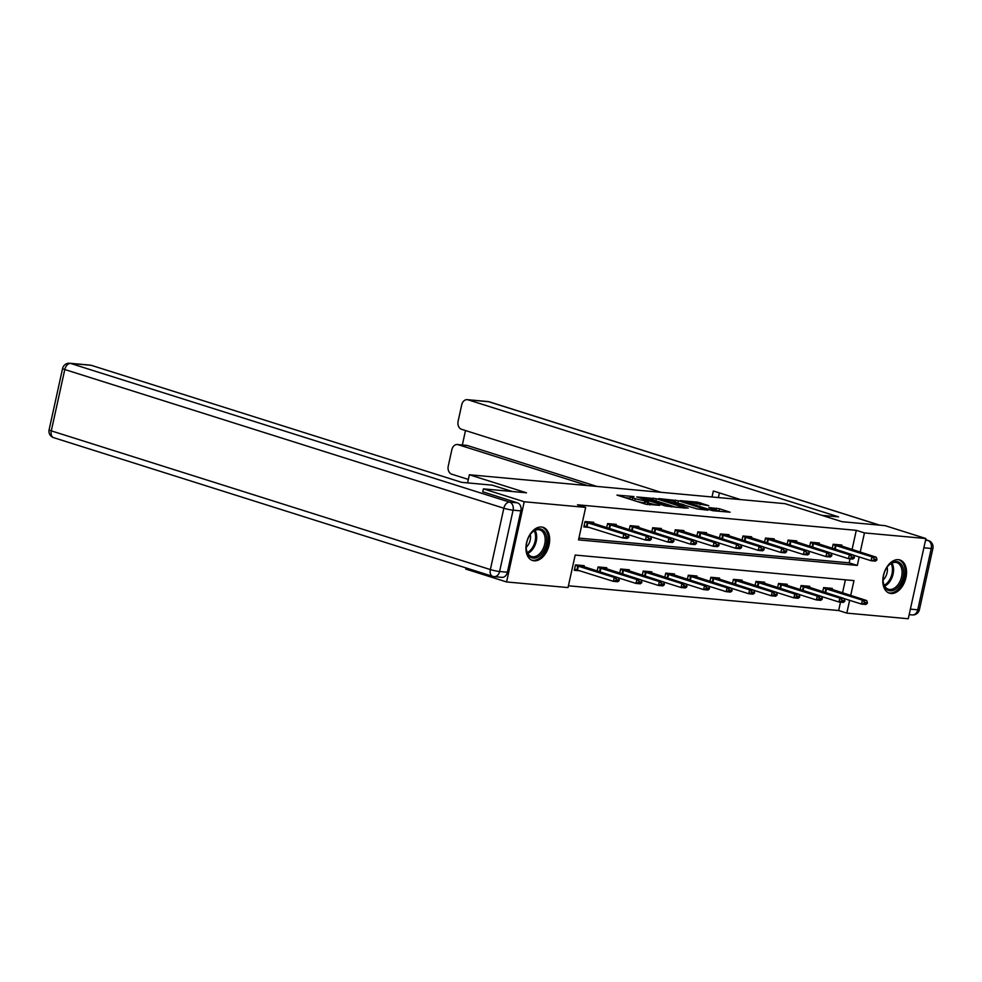 <?xml version="1.0" encoding="UTF-8"?>
<svg xmlns="http://www.w3.org/2000/svg" width="982" height="982" viewBox="0 0 982 982"><rect width="100%" height="100%" fill="white"/><g stroke="black" fill="none" stroke-linecap="round" stroke-linejoin="round"><path stroke-width="1.47" d="M633.979 496.561L616.966 495.112L645.8 504.22L659.708 505.349A7.009 0.749 12.4 0 1 650.035 503.324L647.641 502.563A7.009 0.749 12.4 0 1 645.334 501.471A7.009 0.749 12.4 0 1 647.052 501.36L648.881 501.274L644.806 500.648A7.009 0.749 12.4 0 1 635.145 498.611L632.739 497.849A7.009 0.749 12.4 0 1 630.432 496.757A7.009 0.749 12.4 0 1 632.15 496.647L633.979 496.561M890.956 593.496A17.406 11.17 -72.5 0 1 889.434 593.189A17.406 11.17 -72.5 0 1 883.677 574.384A17.406 11.17 -72.5 0 1 898.395 559.679A17.406 11.17 -72.5 0 1 899.917 559.986A17.406 11.17 -72.5 0 1 905.662 578.791A17.406 11.17 -72.5 0 1 890.956 593.496M534.085 560.808A17.406 11.17 -72.5 0 1 532.563 560.513A17.406 11.17 -72.5 0 1 526.818 541.696A17.406 11.17 -72.5 0 1 541.524 527.003A17.406 11.17 -72.5 0 1 543.046 527.309A17.406 11.17 -72.5 0 1 548.803 546.115A17.406 11.17 -72.5 0 1 534.085 560.808M708.771 505.693L697.466 502.133L680.182 500.636L712.76 510.714L730.056 512.211L719.561 508.786L708.832 507.534L714.393 509.4A5.855 0.626 12.4 0 1 716.32 510.309A5.855 0.626 12.4 0 1 712.883 510.137A5.855 0.626 12.4 0 1 706.807 508.701L687.817 502.71A5.855 0.626 12.4 0 1 685.89 501.802A5.855 0.626 12.4 0 1 689.327 501.974A5.855 0.626 12.4 0 1 695.416 503.41L708.771 505.693M482.739 491.884L483.402 488.864L526.499 492.804L469.371 474.76L784.888 503.656L842.004 521.7L885.101 525.652L925.903 538.541L908.264 618.746L846.815 613.112L849.626 600.309M483.402 488.864L524.216 501.753L585.665 507.387L578.521 539.891L857.298 565.423L859.164 556.954M852.057 549.564L856.292 530.341L577.502 504.797L585.665 507.387M856.292 530.341L864.455 532.919L925.903 538.541M656.357 498.721L636.766 496.929L665.6 506.037L685.915 508.173L656.357 498.721L655.89 500.82M658.652 498.574L678.427 500.746L707.985 510.198L697.257 508.934L682.539 504.601L677.249 504.208L688.149 508.21L658.591 498.868M469.371 474.76L467.579 482.899M578.914 538.099L849.135 562.846L850.031 558.795M593.447 523.529L593.717 522.314L585.039 521.528L583.848 526.941L589.63 527.469M606.692 527.715L607.6 523.59L616.266 524.388L616.009 525.603M629.241 529.777L630.149 525.652L638.828 526.45L638.558 527.665M651.803 531.851L652.711 527.727L661.389 528.512L661.119 529.728M674.364 533.913L675.272 529.789L683.938 530.587L683.681 531.802M696.913 535.976L697.821 531.851L706.5 532.649L706.23 533.864M719.475 538.05L720.383 533.926L729.061 534.711L728.791 535.927M742.036 540.112L742.944 535.988L751.611 536.786L751.353 537.989M764.585 542.174L765.494 538.05L774.172 538.848L773.902 540.063M787.147 544.249L788.055 540.112L796.733 540.91L796.463 542.125M809.708 546.311L810.616 542.187L819.283 542.985L819.025 544.188M832.257 548.373L833.166 544.249L841.844 545.047L841.574 546.262M568.431 585.788L838.653 610.534L840.506 602.15M842.531 592.919L845.404 579.822M583.909 566.884L584.18 565.669L575.501 564.883L574.31 570.297L580.104 570.824M597.154 571.07L598.063 566.945L606.741 567.743L606.471 568.946M619.716 573.132L620.624 569.008L629.302 569.806L629.032 571.021M642.277 575.194L643.173 571.07L651.852 571.868L651.582 573.083M664.826 577.269L665.735 573.144L674.413 573.93L674.143 575.145M687.388 579.331L688.296 575.207L696.974 576.004L696.704 577.22M709.949 581.393L710.845 577.269L719.524 578.067L719.254 579.282M732.498 583.468L733.407 579.343L742.085 580.129L741.815 581.344M755.06 585.53L755.968 581.405L764.647 582.203L764.377 583.418M777.609 587.592L778.517 583.468L787.196 584.265L786.926 585.481M800.17 589.666L801.079 585.542L809.757 586.328L809.487 587.543M822.732 591.729L823.64 587.604L832.306 588.402L832.049 589.605M850.694 595.497L853.959 580.608L575.182 555.063L568.026 587.58L506.577 581.958L465.775 569.069L466.02 567.927M506.577 581.958L524.216 501.753M838.653 610.534L846.815 613.112M860.22 552.142L864.455 532.919M849.135 562.846L857.298 565.423M630.432 496.757L629.953 498.93A7.009 0.749 12.4 0 0 630.677 499.445M636.901 501.409A7.009 0.749 12.4 0 0 644.339 502.821L644.806 500.648M645.027 502.882L644.339 502.821M645.334 501.471L644.855 503.643A7.009 0.749 12.4 0 0 645.579 504.147M630.125 498.169L625.215 497.727M676.451 507.387L671.001 505.669M640.387 497.408L669.994 506.295A7.009 0.749 12.4 0 0 671.725 506.184A7.009 0.749 12.4 0 0 669.417 505.092L652.109 499.629A7.009 0.749 12.4 0 0 642.449 497.592L640.387 497.408M680.808 503.815L684.208 504.883M673.419 501.409A5.855 0.626 12.4 0 0 667.33 499.973A5.855 0.626 12.4 0 0 663.906 499.801A5.855 0.626 12.4 0 0 665.833 500.71L672.523 502.821L680.293 503.901L673.419 501.409M720.592 511.438L716.32 510.345L716.173 511.033M574.556 569.204L613.406 581.344L614.266 577.441L618.599 577.846L579.65 565.288L575.501 564.908M616.966 580.497L619.139 580.693L619.286 580.043L617.113 579.846L613.406 581.344L617.739 581.749L619.139 580.693M575.415 565.301L614.266 577.441L617.113 579.846M618.599 577.846L619.286 580.043M628.676 537.338L628.811 536.688L626.651 536.491L626.504 537.142L628.676 537.338L627.277 538.394L622.944 538.001L584.081 525.849M626.504 537.142L622.944 538.001L623.791 534.098L584.941 521.958M589.09 521.896L628.136 534.49L623.791 534.098L626.651 536.491M628.811 536.688L628.136 534.49M538.59 556.61A15.061 9.673 -72.5 0 1 526.303 548.913A15.061 9.673 -72.5 0 1 531.274 533.189A15.061 9.673 -72.5 0 1 534.404 530.378A15.061 9.673 -72.5 0 1 546.557 536.958A15.061 9.673 -72.5 0 1 538.59 556.61M526.278 548.582A13.944 8.948 107.5 0 0 531.483 556.536A13.944 8.948 107.5 0 0 537.62 555.382A13.944 8.948 107.5 0 0 545.12 541.463A13.944 8.948 107.5 0 0 539.891 529.936A13.944 8.948 107.5 0 0 533.742 531.09A13.944 8.948 107.5 0 0 531.053 533.459M531.385 560.022A17.295 11.097 107.5 0 0 538.909 558.562A17.295 11.097 107.5 0 0 548.202 541.364A17.295 11.097 107.5 0 0 541.806 527.027M526.229 547.293A9.93 6.371 107.5 0 0 530.268 534.478M895.461 589.298A15.061 9.673 -72.5 0 1 883.162 581.602A15.061 9.673 -72.5 0 1 888.133 565.878A15.061 9.673 -72.5 0 1 891.275 563.054A15.061 9.673 -72.5 0 1 903.428 569.634A15.061 9.673 -72.5 0 1 895.461 589.298M883.137 581.27A13.944 8.948 107.5 0 0 888.354 589.225A13.944 8.948 107.5 0 0 894.492 588.071A13.944 8.948 107.5 0 0 901.992 574.139A13.944 8.948 107.5 0 0 896.75 562.612A13.944 8.948 107.5 0 0 890.613 563.778A13.944 8.948 107.5 0 0 887.924 566.135M888.256 592.698A17.295 11.097 107.5 0 0 895.768 591.238A17.295 11.097 107.5 0 0 905.073 574.053A17.295 11.097 107.5 0 0 898.677 559.715M883.088 579.981A9.93 6.371 107.5 0 0 887.139 567.166M512.395 491.516L492.252 485.157L461.736 482.358L91.24 365.316L70.557 363.426L509.609 502.121L517.416 502.833L482.763 491.786M507.399 572.224L520.89 510.885L513.083 510.174L499.593 571.512L507.399 572.224A6.702 5.082 95.2 0 1 501.888 577.355L494.081 576.63A6.702 5.082 -84.8 0 0 499.593 571.512A6.702 0.712 12.4 0 1 490.362 569.572L503.84 508.222L64.787 369.527L51.297 430.865L490.362 569.572A6.702 4.296 107.5 0 0 492.682 576.348A6.702 4.296 107.5 0 0 493.271 576.471A6.702 5.082 -84.8 0 0 494.081 576.63A6.702 6.702 0 0 1 492.682 576.348L53.617 437.653A6.702 4.296 107.5 0 1 51.297 430.865A6.702 0.712 -167.6 0 1 49.1 429.834L62.59 368.483A6.702 0.712 12.4 0 0 64.787 369.527A6.702 4.296 107.5 0 1 70.557 363.426A6.702 5.082 -84.8 0 0 69.734 363.254L90.418 365.144A6.702 5.082 95.2 0 1 91.24 365.316M517.416 502.833A6.702 5.082 95.2 0 1 520.89 510.885M821.86 515.341L838.567 516.863L468.058 399.821A6.702 5.082 -84.8 0 0 467.236 399.662A6.702 5.082 -84.8 0 0 461.736 404.78L458.103 421.253A6.702 5.082 -84.8 0 0 461.577 429.306L661.033 492.313M740.612 499.605L713.337 490.988L712.011 496.99M457.367 444.527L466.622 445.374A6.702 5.082 95.2 0 1 467.444 445.546L458.189 444.699A6.702 5.082 -84.8 0 0 457.367 444.527A6.702 5.082 -84.8 0 0 451.867 449.658L448.246 466.131A6.702 5.082 -84.8 0 0 451.708 474.171L468.34 479.425M465.505 430.546L462.338 444.981M458.189 444.699L587.666 485.599M467.444 445.546L596.921 486.446M719.401 492.903L718.382 497.567M618.635 577.944L635.968 583.418L636.827 579.515L641.16 579.908L602.199 567.363L598.05 566.982M639.528 582.559L641.7 582.756L641.835 582.105L639.675 581.909L635.968 583.418L640.301 583.811L641.7 582.756M597.964 567.375L636.827 579.515L639.675 581.909M641.16 579.908L641.835 582.105M641.185 580.006L658.517 585.481L659.376 581.577L663.722 581.97L624.761 569.425L620.612 569.044M662.089 584.621L664.249 584.818L664.397 584.167L662.224 583.971L658.517 585.481L662.862 585.873L664.249 584.818M620.526 569.437L659.376 581.577L662.224 583.971M663.722 581.97L664.397 584.167M651.226 539.4L651.373 538.75L649.2 538.553L649.065 539.204L651.226 539.4L649.838 540.456L645.493 540.063L646.352 536.16L607.502 524.02M649.065 539.204L645.493 540.063L628.161 534.589M611.651 523.958L650.698 536.553L646.352 536.16L649.2 538.553M651.373 538.75L650.698 536.553M673.787 541.475L673.934 540.824L671.762 540.616L671.614 541.266L673.787 541.475L672.388 542.53L668.055 542.125L668.914 538.222L630.063 526.082M671.614 541.266L668.055 542.125L650.722 536.651M634.2 526.033L673.247 538.627L668.914 538.222L671.762 540.616M673.934 540.824L673.247 538.627M663.746 582.068L681.078 587.543L681.938 583.639L686.271 584.045L647.322 571.487L643.173 571.107M684.638 586.684L686.811 586.892L686.958 586.242L684.785 586.033L681.078 587.543L685.411 587.948L686.811 586.892M643.087 571.499L681.938 583.639L684.785 586.033M686.271 584.045L686.958 586.242M686.308 584.13L703.64 589.617L704.499 585.714L708.832 586.107L669.871 573.549L665.722 573.169M707.2 588.758L709.372 588.955L709.507 588.304L707.347 588.108L703.64 589.617L707.973 590.01L709.372 588.955M665.636 573.574L704.499 585.714L707.347 588.108M708.832 586.107L709.507 588.304M708.857 586.205L726.189 591.68L727.048 587.776L731.394 588.169L692.433 575.624L688.284 575.243M729.761 590.82L731.921 591.017L732.069 590.366L729.896 590.17L726.189 591.68L730.534 592.072L731.921 591.017M688.198 575.636L727.048 587.776L729.896 590.17M731.394 588.169L732.069 590.366M696.348 543.537L696.483 542.886L694.323 542.69L694.176 543.341L696.348 543.537L694.949 544.593L690.616 544.188L691.463 540.296L652.613 528.156M694.176 543.341L690.616 544.188L673.284 538.713M656.762 528.095L695.808 540.689L691.463 540.296L694.323 542.69M696.483 542.886L695.808 540.689M718.898 545.599L719.045 544.949L716.872 544.752L716.737 545.403L718.898 545.599L717.511 546.655L713.165 546.262L714.024 542.359L675.174 530.219M716.737 545.403L713.165 546.262L695.833 540.787M679.323 530.157L718.37 542.751L714.024 542.359L716.872 544.752M719.045 544.949L718.37 542.751M741.459 547.661L741.606 547.023L739.434 546.814L739.286 547.465L741.459 547.661L740.06 548.717L735.727 548.324L736.586 544.421L697.736 532.281M739.286 547.465L735.727 548.324L718.394 542.85M701.872 532.219L740.919 544.826L736.586 544.421L739.434 546.814M741.606 547.023L740.919 544.826M731.418 588.267L748.75 593.742L749.61 589.838L753.943 590.243L714.994 577.686L710.845 577.306M752.31 592.883L754.483 593.091L754.63 592.441L752.457 592.232L748.75 593.742L753.084 594.135L754.483 593.091M710.759 577.698L749.61 589.838L752.457 592.232M753.943 590.243L754.63 592.441M764.021 549.736L764.156 549.085L761.995 548.889L761.848 549.539L764.021 549.736L762.621 550.792L758.288 550.386L759.135 546.483L720.285 534.343M761.848 549.539L758.288 550.386L740.956 544.912M724.434 534.294L763.48 546.888L759.135 546.483L761.995 548.889M764.156 549.085L763.48 546.888M753.98 590.329L771.312 595.804L772.171 591.913L776.504 592.306L737.543 579.748L733.394 579.368M774.872 594.957L777.044 595.153L777.179 594.503L775.019 594.306L771.312 595.804L775.645 596.209L777.044 595.153M733.308 579.761L772.171 591.913L775.019 594.306M776.504 592.306L777.179 594.503M786.57 551.798L786.717 551.148L784.544 550.951L784.409 551.602L786.57 551.798L785.183 552.854L780.837 552.461L781.697 548.557L742.846 536.418M784.409 551.602L780.837 552.461L763.505 546.986M746.995 536.356L786.042 548.95L781.697 548.557L784.544 550.951M786.717 551.148L786.042 548.95M776.529 592.404L793.861 597.878L794.72 593.975L799.066 594.368L760.105 581.823L755.956 581.442M797.433 597.019L799.593 597.216L799.741 596.565L797.568 596.369L793.861 597.878L798.206 598.271L799.593 597.216M755.87 581.835L794.72 593.975L797.568 596.369M799.066 594.368L799.741 596.565M809.131 553.86L809.278 553.21L807.106 553.013L806.958 553.664L809.131 553.86L807.732 554.916L803.399 554.523L804.258 550.62L765.408 538.48M806.958 553.664L803.399 554.523L786.066 549.048M769.544 538.418L808.591 551.012L804.258 550.62L807.106 553.013M809.278 553.21L808.591 551.012M799.09 594.466L816.423 599.941L817.282 596.037L821.615 596.442L782.666 583.885L778.517 583.504M819.982 599.081L822.155 599.278L822.302 598.627L820.13 598.431L816.423 599.941L820.756 600.333L822.155 599.278M778.431 583.897L817.282 596.037L820.13 598.431M821.615 596.442L822.302 598.627M831.693 555.935L831.828 555.284L829.667 555.088L829.52 555.738L831.693 555.935L830.293 556.99L825.96 556.585L826.807 552.682L787.957 540.542M829.52 555.738L825.96 556.585L808.628 551.111M792.106 540.493L831.153 553.087L826.807 552.682L829.667 555.088M831.828 555.284L831.153 553.087M821.652 596.528L838.984 602.003L839.843 598.099L844.176 598.504L805.215 585.947L801.067 585.567M842.544 601.156L844.716 601.352L844.851 600.702L842.691 600.505L838.984 602.003L843.317 602.408L844.716 601.352M800.981 585.959L839.843 598.099L842.691 600.505M844.176 598.504L844.851 600.702M854.242 557.997L854.389 557.346L852.216 557.15L852.081 557.801L854.242 557.997L852.855 559.053L848.509 558.66L849.369 554.756L810.518 542.616M852.081 557.801L848.509 558.66L831.177 553.185M814.667 542.555L853.702 555.149L849.369 554.756L852.216 557.15M854.389 557.346L853.702 555.149M844.201 598.603L861.533 604.077L862.392 600.174L866.738 600.567L827.777 588.022L823.628 587.641M865.105 603.218L867.266 603.414L867.413 602.764L865.24 602.567L861.533 604.077L865.879 604.47L867.266 603.414M823.542 588.034L862.392 600.174L865.24 602.567M866.738 600.567L867.413 602.764M876.803 560.059L876.951 559.409L874.778 559.212L874.631 559.863L876.803 560.059L875.404 561.115L871.071 560.722L871.93 556.819L833.08 544.679M874.631 559.863L871.071 560.722L853.739 555.247M837.216 544.617L876.263 557.211L871.93 556.819L874.778 559.212M876.951 559.409L876.263 557.211M632.273 499.948L632.739 497.849M634.679 500.71L635.145 498.611M647.187 504.588L647.641 502.563M649.679 504.944L650.035 503.324M652.932 499.887L653.325 498.083M675.002 501.912L675.395 500.108M677.961 502.845L678.427 500.746M675.383 504.171L675.542 503.459M716.111 510.075L716.541 508.148M719.082 510.959L719.561 508.786M697.073 503.926L697.466 502.133M700.043 504.785L700.497 502.759M577.502 570.002L578.361 566.098M576.937 569.842L577.797 565.939M587.322 522.584L586.463 526.487M587.887 522.755L587.027 526.647M589.175 521.933L585.027 521.552M535.08 530.354A13.944 8.948 -72.5 0 1 529.126 552.694A13.944 8.948 -72.5 0 1 527.788 553.431M527.334 552.571A13.49 8.654 107.5 0 0 528.255 552.044A13.49 8.654 107.5 0 0 534.22 530.796M891.951 563.042A13.944 8.948 -72.5 0 1 885.985 585.382A13.944 8.948 -72.5 0 1 884.659 586.107M884.205 585.247A13.49 8.654 107.5 0 0 885.113 584.732A13.49 8.654 107.5 0 0 891.079 563.484M509.609 502.121A6.702 4.296 107.5 0 0 503.84 508.222A6.702 0.712 -167.6 0 0 513.083 510.174A6.702 5.082 -84.8 0 0 509.609 502.121M910.388 609.135L917.765 609.81L931.255 548.472L923.866 547.796M925.535 540.21L927.794 540.419L925.645 539.744M879.393 525.125L488.729 401.724L468.058 399.821M487.919 401.552A6.702 5.082 95.2 0 1 488.729 401.724A6.702 4.296 107.5 0 1 489.318 401.834A6.702 6.702 0 0 0 487.919 401.552L467.236 399.662M927.794 540.419A6.702 5.082 95.2 0 1 931.255 548.472A6.702 0.712 -167.6 0 0 932.9 548.361A6.702 6.702 0 0 0 928.383 540.542A6.702 4.296 107.5 0 0 927.794 540.419M917.765 609.81A6.702 5.082 95.2 0 1 912.266 614.928A6.702 6.702 0 0 0 919.41 609.699A6.702 0.712 12.4 0 1 917.765 609.81M600.076 571.99L600.91 568.173M599.511 571.819L600.358 568.001M622.637 574.053L623.472 570.235M622.072 573.881L622.907 570.076M609.883 524.658L609.049 528.463M610.448 524.818L609.601 528.635M611.737 524.007L607.588 523.627M632.445 526.72L631.598 530.525M633.009 526.88L632.163 530.697M634.298 526.07L630.149 525.689M645.186 576.127L646.033 572.297M644.634 575.943L645.469 572.138M667.748 578.189L668.582 574.372M667.183 578.005L668.018 574.2M690.309 580.252L691.144 576.434M689.745 580.08L690.579 576.274M654.994 528.782L654.159 532.588M655.559 528.942L654.724 532.772M656.848 528.132L652.699 527.751M677.555 530.857L676.721 534.662M678.12 531.017L677.273 534.834M679.409 530.206L675.26 529.826M700.117 532.919L699.27 536.724M700.682 533.079L699.835 536.896M701.958 532.269L697.821 531.888M712.858 582.314L713.705 578.496M712.306 582.142L713.141 578.337M722.666 534.981L721.831 538.787M723.231 535.141L722.396 538.971M724.52 534.331L720.371 533.95M735.42 584.388L736.255 580.558M734.855 584.204L735.69 580.399M745.228 537.044L744.393 540.861M745.792 537.215L744.945 541.033M747.081 536.405L742.932 536.025M757.981 586.45L758.816 582.633M757.417 586.279L758.251 582.473M767.789 539.118L766.942 542.923M768.341 539.278L767.507 543.095M769.63 538.467L765.494 538.087M780.53 588.513L781.377 584.695M779.978 588.341L780.813 584.535M790.338 541.18L789.503 544.985M790.903 541.34L790.068 545.17M792.192 540.53L788.043 540.149M803.092 590.587L803.927 586.757M802.527 590.403L803.362 586.598M812.9 543.242L812.065 547.06M813.464 543.414L812.617 547.232M814.753 542.592L810.604 542.224M825.653 592.649L826.488 588.832M825.089 592.477L825.923 588.66M835.461 545.317L834.614 549.122M836.013 545.476L835.179 549.294M837.302 544.666L833.166 544.286M671.553 506.945L671.725 506.184M663.746 500.501L663.906 499.801M685.743 502.502L685.89 501.802M49.1 429.834A6.702 6.702 0 0 0 53.617 437.653M69.734 363.254A6.702 6.702 0 0 0 62.59 368.483M489.318 401.834L879.688 525.161M925.658 539.67L928.383 540.542M909.172 614.646L912.266 614.928M932.9 548.361L919.41 609.699"/></g></svg>
